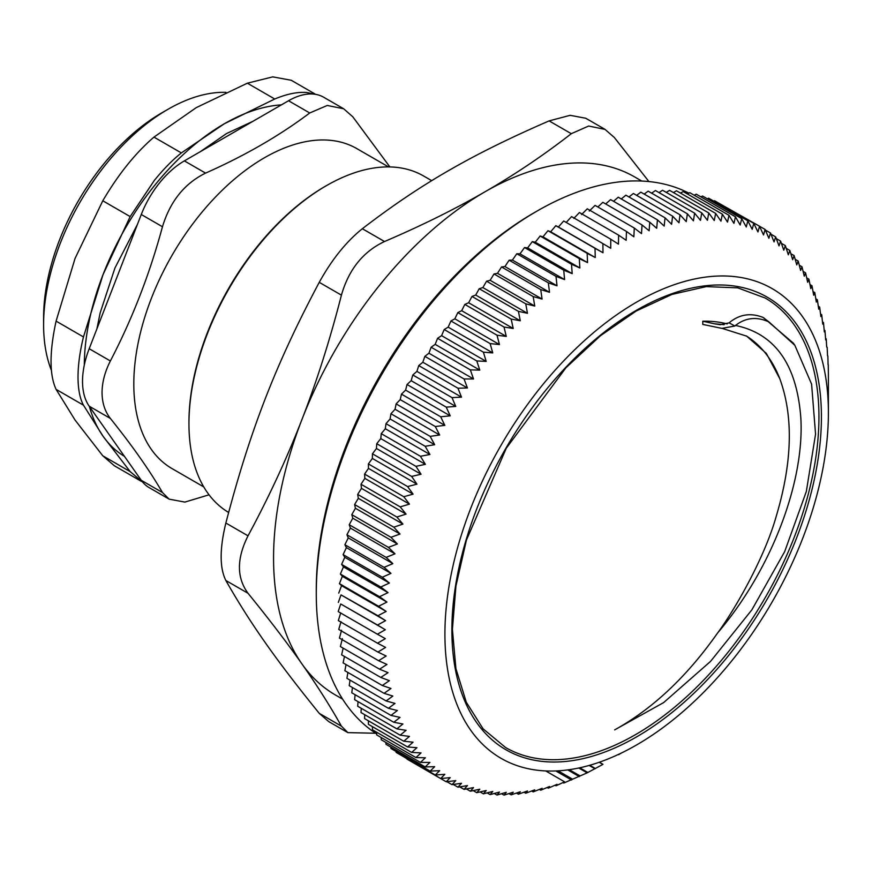 <?xml version="1.0" encoding="UTF-8"?>
<svg xmlns="http://www.w3.org/2000/svg" width="872" height="872" viewBox="0 0 872 872"><rect width="100%" height="100%" fill="white"/><g stroke="black" fill="none" stroke-linecap="round" stroke-linejoin="round"><path stroke-width="1.31" d="M141.275 480.298A70.381 40.635 120 0 0 149.177 487.633L169.124 499.144L162.465 492.527L141.275 480.298L89.195 406.199L110.373 418.44C104.913 411.475 102.133 402.864 102.046 392.585C102.133 382.241 104.913 371.701 110.373 360.964L89.195 348.735A70.381 40.635 120 0 0 89.195 406.199M89.195 348.735L141.275 214.501L162.465 226.742C170.193 201.301 184.559 183.425 205.563 173.114L184.374 160.884A70.381 40.635 120 0 0 141.275 214.501M184.374 160.884L288.534 100.749L309.724 112.979L327.273 105.458L343.666 108.771L352.822 116.826L389.871 166.923M343.666 108.771L323.73 97.261A70.381 40.635 120 0 0 288.534 100.749M773.922 581.842A259.54 149.842 -60 0 1 505.64 747.555L483.099 728.839L466.291 702.211L455.914 668.628L452.405 629.377L455.947 585.984L466.411 540.139L506.283 448.23L565.95 367.744L600.416 335.753L636.222 310.999L671.974 294.409L706.244 286.605L737.701 287.847L765.18 298.017A259.54 149.842 -60 0 1 773.922 581.842M734.867 326.019L735.499 325.452C775.077 333.714 796.866 364.572 800.834 418.026C804.584 481.998 771.622 569.525 717.569 633.018C686.962 676.574 652.659 708.86 614.651 729.875L663.636 702.592L710.517 661.423L751.904 609.79L784.691 551.595L806.338 491.481L815.56 434.147L811.592 384.105L794.85 345.312L768.995 321.953L762.891 317.353C750.661 312.634 739.565 314.323 729.602 322.433L729.134 322.858L734.867 326.019L721.885 328.384L702.778 324.417L702.778 321.223A220.834 127.497 -60 0 1 727.248 323.937M717.591 633.039C734.497 610.106 764.57 558.244 776.396 515.734C792.376 461.997 793.52 416.358 779.83 378.808A217.313 125.47 120 0 0 746.225 335.884M794.861 345.312L793.258 343.056L763.654 317.779M724.12 324.667L714.506 323.806L720.207 324.722L729.134 322.858M702.778 321.223L714.506 323.806M510.861 763.229A271.17 156.557 120 0 0 716.174 679.07A271.17 156.557 120 0 0 828.4 412.805A271.17 156.557 120 0 0 557.143 367.94A271.17 156.557 120 0 0 510.861 763.229M444.829 425.373L400.226 399.627L401.48 394.144L440.665 416.772L444.829 425.373L435.292 426.517L439.652 434.997L430.136 436.36L434.681 444.709L425.176 446.279L429.918 454.497L420.435 456.274L425.373 464.34L415.922 466.335L421.056 474.237L411.639 476.428L416.958 484.178L407.584 486.554L413.088 494.141L403.769 496.713L409.459 504.125L400.194 506.872L406.069 514.109L396.869 517.031L402.918 524.083L393.795 527.178L400.03 534.035L390.972 537.294L397.381 543.954L388.411 547.365L394.994 553.818L386.111 557.382L392.858 563.639L384.072 567.345L390.983 573.384L382.296 577.22L389.381 583.041L380.792 587.009L388.04 592.611L379.56 596.699L386.961 602.072L378.601 606.269L386.154 611.425L377.914 615.719L385.609 620.646L377.511 625.039L385.348 629.726L377.369 634.206L385.348 638.653L377.511 643.209L385.609 647.416L377.914 652.049L386.154 656.017L378.601 660.714L386.961 664.431L379.56 669.184L388.04 672.65L380.792 677.446L389.381 680.672L382.296 685.501L390.983 688.477L384.072 693.338L392.858 696.052L386.111 700.935L394.994 703.41L388.411 708.304L397.381 710.527L390.972 715.411L400.03 717.384L393.795 722.278L402.918 723.989L396.869 728.861L406.069 730.333L400.194 735.183L409.459 736.404L403.769 741.222L413.088 742.192L407.584 746.966L416.958 747.696L411.639 752.416L421.056 752.896L415.922 757.561L425.373 757.801L420.435 762.401L429.918 762.401L425.176 766.924L434.681 766.695L430.136 771.131L439.652 770.663L435.292 775.001L444.829 774.314L440.665 778.554L450.203 777.628L446.224 781.77L455.762 780.625L451.99 784.647L461.506 783.285L457.931 787.176L467.436 785.596L464.046 789.367L473.529 787.58L470.335 791.209L479.785 789.215L476.777 792.692L486.195 790.512L483.382 793.836L492.756 791.449L490.129 794.621L499.449 792.048L497.007 795.057L506.272 792.299L504.027 795.133L513.227 792.201L511.156 794.85L520.29 791.754L518.404 794.218L527.462 790.959L525.751 793.237L534.732 789.825L533.195 791.896L542.079 788.332L540.727 790.206L549.513 786.5L548.325 788.168L557.023 784.331L555.998 785.792L564.587 781.824L563.726 783.056L587.15 772.854L602.89 764.406L599.184 762.27M430.136 436.36L390.95 413.742L395.06 409.251L396.117 403.9L400.226 399.627M396.117 403.9L435.292 426.517M450.203 415.846L405.6 390.1L407.05 384.508L446.224 407.126L450.203 415.846L440.665 416.772M401.48 394.144L405.6 390.1M455.762 406.439L411.159 380.683L412.805 374.982L451.99 397.61L455.762 406.439L446.224 407.126M407.05 384.508L411.159 380.683M461.506 397.142L416.914 371.396L418.745 365.597L457.931 388.214L461.506 397.142L451.99 397.61M412.805 374.982L416.914 371.396M467.436 387.986L422.833 362.24L424.86 356.343L464.046 378.96L467.436 387.986L457.931 388.214M418.745 365.597L422.833 362.24M473.529 378.971L428.926 353.215L431.15 347.241L470.335 369.859L473.529 378.971L464.046 378.96M424.86 356.343L428.926 353.215M479.785 370.11L435.183 344.364L437.591 338.303L476.777 360.932L479.785 370.11L470.335 369.859M431.15 347.241L435.183 344.364M486.195 361.411L441.592 335.666L444.197 329.54L483.382 352.168L486.195 361.411L476.777 360.932M437.591 338.303L441.592 335.666M492.756 352.898L448.154 327.142L450.944 320.961L490.129 343.59L492.756 352.898L483.382 352.168M444.197 329.54L448.154 327.142M499.449 344.56L454.846 318.814L457.833 312.59L497.007 335.208L499.449 344.56L490.129 343.59M450.944 320.961L454.846 318.814M506.272 336.428L461.68 310.683L464.841 304.404L504.027 327.033L506.272 336.428L497.007 335.208M457.833 312.59L461.68 310.683M513.227 328.504L468.624 302.758L471.981 296.447L511.156 319.076L513.227 328.504L504.027 327.033M464.841 304.404L468.624 302.758M520.29 320.787L475.698 295.041L479.219 288.719L518.404 311.337L520.29 320.787L511.156 319.076M471.981 296.447L475.698 295.041M527.462 313.31L482.859 287.564L486.576 281.209L525.751 303.838L527.462 313.31L518.404 311.337M479.219 288.719L482.859 287.564M534.732 306.061L490.129 280.304L494.01 273.961L533.195 296.578L534.732 306.061L525.751 303.838M486.576 281.209L490.129 280.304M542.079 299.052L497.487 273.307L501.542 266.952L540.727 289.58L542.079 299.052L533.195 296.578M494.01 273.961L497.487 273.307M549.513 292.294L504.921 266.549L509.15 260.216L548.325 282.833L549.513 292.294L540.727 289.58M501.542 266.952L504.921 266.549M557.023 285.809L512.42 260.063L516.813 253.741L555.998 276.359L557.023 285.809L548.325 282.833M509.15 260.216L512.42 260.063M564.587 279.585L519.985 253.839L524.541 247.539L563.726 270.167L564.587 279.585L555.998 276.359M516.813 253.741L519.985 253.839M572.196 273.634L527.604 247.888L532.312 241.631L571.498 264.26L572.196 273.634L563.726 270.167M524.541 247.539L527.604 247.888M579.858 267.976L535.255 242.22L540.128 236.018L579.313 258.635L579.858 267.976L571.498 264.26M532.312 241.631L535.255 242.22M587.543 262.603L542.951 236.846L547.976 230.699L587.15 253.316L587.543 262.603L579.313 258.635M540.128 236.018L542.951 236.846M595.26 257.523L550.657 231.778L555.835 225.685L595.009 248.302L595.26 257.523L587.15 253.316M547.976 230.699L550.657 231.778M602.988 252.749L558.396 227.003L563.704 220.976L602.89 243.604L602.988 252.749L595.009 248.302M555.835 225.685L558.396 227.003M566.124 222.534L571.574 216.594L610.76 239.211L610.727 248.28L602.89 243.604M573.852 218.382L579.433 212.528L618.619 235.157L618.455 244.138L610.76 239.211M581.569 214.556L587.27 208.8L626.456 231.418L626.161 240.301L618.619 235.157M589.254 211.046L595.086 205.389L634.271 228.017L633.857 236.792L626.456 231.418M597.854 206.991L602.857 202.326L642.043 224.943L641.509 233.62L634.271 228.017M605.702 203.972L610.585 199.601L649.771 222.218L649.128 230.775L642.043 224.943M613.517 201.29L618.259 197.214L657.444 219.842L656.692 228.257L649.771 222.218M621.278 198.958L625.867 195.175L665.042 217.804L664.192 226.088L657.444 219.842M628.974 196.974L633.388 193.486L672.574 216.114L671.625 224.257L665.042 217.804M636.604 195.35L640.833 192.156L680.018 214.774L678.983 222.774L672.574 216.114M644.157 194.075L648.179 191.164L687.365 213.793L686.253 221.63L680.018 214.774M651.624 193.159L655.428 190.532L694.613 213.16L693.414 220.834L687.365 213.793M658.992 192.592L662.557 190.26L701.742 212.877L700.489 220.387L694.613 213.16M666.263 192.396L669.576 190.336L708.762 212.953L707.432 220.289L701.742 212.877M673.424 192.559L676.465 190.772L715.639 213.389L714.266 220.54L708.762 212.953M680.476 193.083L683.212 191.557L722.387 214.174L720.959 221.139L715.639 213.389M687.387 193.965L689.807 192.69L728.992 215.319L727.521 222.088L722.387 214.174M694.177 195.219L696.259 194.184L735.445 216.801L733.93 223.374L728.992 215.319M700.826 196.821L702.549 196.026L741.723 218.643L740.186 225.009L735.445 216.801M707.334 198.783L708.663 198.206L747.838 220.834L746.279 226.993L741.723 218.643M713.688 201.116L714.604 200.745L753.779 223.363L752.198 229.314L747.838 220.834M719.88 203.797L759.545 226.24L757.953 231.974L753.779 223.363M763.512 234.96L759.545 226.24L765.104 229.456L763.512 234.96M765.365 230.055L770.477 232.998L768.886 238.285L765.104 229.456M770.946 234.176L775.644 236.879L774.053 241.925L770.477 232.998M776.287 238.601L780.593 241.086L779.023 245.904L775.644 236.879M781.388 243.332L785.334 245.61L783.786 250.188L780.593 241.086M786.239 248.367L789.847 250.449L788.332 254.788L785.334 245.61M790.839 253.698L794.13 255.594L792.659 259.692L789.847 250.449M795.188 259.311L798.185 261.044L796.757 264.903L794.13 255.594M799.286 265.219L802 266.788L800.627 270.407L798.185 261.044M803.112 271.41L805.575 272.827L804.257 276.195L802 266.788M806.687 277.863L808.9 279.149L807.646 282.255L805.575 272.827M810.001 284.588L811.974 285.733L810.786 288.599L808.9 279.149M813.042 291.575L814.797 292.589L813.685 295.205L811.974 285.733M815.811 298.813L817.358 299.706L816.334 302.072L814.797 292.589M818.307 306.29L819.669 307.075L818.721 309.178L817.358 299.706M820.541 314.007L821.697 314.672L820.846 316.536L819.669 307.075M822.492 321.942L823.473 322.509L822.721 324.122L821.697 314.672M824.171 330.096L824.977 330.564L824.334 331.927L823.473 322.509M825.566 338.467L826.209 338.827L825.675 339.949L824.977 330.564M826.689 347.023L826.209 338.827M827.528 355.765L827.168 347.296M828.084 364.692L827.855 355.961M828.367 373.783L828.258 364.801M618.619 754.694L621.049 753.179M602.988 764.308L599.358 762.215M589.178 765.431L595.009 768.799M595.26 768.461L589.734 765.267M578.746 768.003L587.15 772.854M587.543 772.287L579.749 767.785M567.727 769.9L579.313 776.592M579.858 775.797L569.274 769.693M555.824 770.946L571.498 779.993M572.196 778.979L558.091 770.826M562.92 782.598L563.726 783.056M564.587 781.824L545.709 770.924M555.017 785.225L555.998 785.792M547.169 787.503L548.325 788.168M539.376 789.433L540.727 790.206M531.648 791.002L533.195 791.896M523.996 792.223L525.751 793.237M516.42 793.073L518.404 794.218M508.943 793.575L511.156 794.85M501.564 793.705L504.027 795.133M494.293 793.476L497.007 795.057M487.132 792.888L490.129 794.621M480.091 791.929L483.382 793.836M473.169 790.61L476.777 792.692M466.389 788.931L470.335 791.209M459.74 786.882L464.046 789.367M453.233 784.462L457.931 787.176M446.878 781.694L451.99 784.647M407.05 759.141L446.224 781.77M401.393 755.435L440.665 778.554M395.975 751.402L396.117 752.383L435.292 775.001M390.787 747.064L390.95 748.503L430.136 771.131M385.827 742.421L385.991 744.307L425.176 766.924M381.108 737.461L381.26 739.783L420.435 762.401M376.639 732.208L376.737 734.943L415.922 757.561M372.409 726.659L372.453 729.788L411.639 752.416M368.442 720.817L368.398 724.338L407.584 746.966M364.714 714.702L364.583 718.593L403.769 741.222M361.248 708.304L361.008 712.555L400.194 735.183M358.054 701.633L357.683 706.244L396.869 728.861M355.111 694.712L354.61 699.649L393.795 722.278M352.441 687.539L351.787 692.793L390.972 715.411M350.032 680.116L349.225 685.675L388.411 708.304M347.895 672.454L346.925 678.318L386.111 700.935M346.042 664.562L344.887 670.71L384.072 693.338M344.462 656.463L343.11 662.884L382.296 685.501M343.154 648.158L341.617 654.828L380.792 677.446M342.369 638.675L340.385 646.555L379.56 669.184M341.552 630.271L339.426 638.086L378.601 660.714M341.017 621.671L338.739 629.431L377.914 652.049M340.745 612.896L338.325 620.592L377.511 643.209M385.348 629.726L340.745 603.969L338.183 611.577L377.369 634.206M340.745 603.969L377.511 625.039M385.609 620.646L341.017 594.889L377.914 615.719M338.325 602.41L341.017 594.889M386.154 611.425L341.552 585.679L339.426 583.651L378.601 606.269M338.739 593.102L341.552 585.679M386.961 602.072L342.369 576.327L340.385 574.07L379.56 596.699M339.426 583.651L342.369 576.327M388.04 592.611L343.437 566.865L341.617 564.391L380.792 587.009M340.385 574.07L343.437 566.865M389.381 583.041L344.778 557.295L343.11 554.592L382.296 577.22M341.617 564.391L344.778 557.295M390.983 573.384L346.391 547.627L344.887 544.717L384.072 567.345M343.11 554.592L346.391 547.627M392.858 563.639L348.266 537.882L346.925 534.765L386.111 557.382M344.887 544.717L348.266 537.882M394.994 553.818L350.391 528.072L349.225 524.737L388.411 547.365M346.925 534.765L350.391 528.072M397.381 543.954L352.779 518.197L351.787 514.665L390.972 537.294M349.225 524.737L352.779 518.197M400.03 534.035L355.427 508.278L354.61 504.55L393.795 527.178M351.787 514.665L355.427 508.278M402.918 524.083L358.327 498.326L357.683 494.413L396.869 517.031M354.61 504.55L358.327 498.326M406.069 514.109L361.466 488.364L361.008 484.254L400.194 506.872M357.683 494.413L361.466 488.364M409.459 504.125L364.856 478.379L364.583 474.096L403.769 496.713M361.008 484.254L364.856 478.379M413.088 494.141L368.485 468.395L368.398 463.937L407.584 486.554M364.583 474.096L368.485 468.395M416.958 484.178L372.355 458.432L372.453 453.811L411.639 476.428M368.398 463.937L372.355 458.432M421.056 474.237L376.453 448.491L376.737 443.706L415.922 466.335M372.453 453.811L376.453 448.491M425.373 464.34L380.781 438.594L381.26 433.657L420.435 456.274M376.737 443.706L380.781 438.594M429.918 454.497L385.326 428.741L385.991 423.661L425.176 446.279M381.26 433.657L385.326 428.741M434.681 444.709L390.089 418.963L390.95 413.742M385.991 423.661L390.089 418.963M439.652 434.997L395.06 409.251M376.704 733.93A312.329 180.319 -60 0 1 316.274 593.538A312.329 180.319 -60 0 1 537.119 211.024A312.329 180.319 -60 0 1 682.013 189.922A312.329 180.319 -60 0 1 688.913 193.17M537.119 211.024L534.002 212.823A307.925 177.779 120 0 0 316.274 589.952L316.274 593.538M735.499 325.452C745.604 317.582 756.765 316.416 768.995 321.953M779.841 378.797L766.346 353.422L746.672 336.145L722.245 328.417M228.628 512.442A194.434 112.259 -60 0 1 188.952 423.781A194.434 112.259 -60 0 1 326.433 185.649A194.434 112.259 -60 0 1 423.65 176.013L431.727 180.678M325.191 186.357L326.433 185.649A194.434 112.259 -60 0 1 326.433 185.638L325.191 186.357A192.679 111.245 120 0 0 188.952 422.342L188.952 423.781M641.77 181.049L634.642 176.929A299.129 172.7 120 0 0 485.072 191.753A299.129 172.7 120 0 0 301.897 419.628A299.129 172.7 120 0 0 301.897 663.865A299.129 172.7 120 0 0 335.513 695.038L342.642 699.159M375.658 733.243L347.895 732.633L341.421 726.158L319.25 713.351L328.613 721.504M319.25 713.351C275.683 659.515 250.177 623.229 225.859 580.501L248.03 593.298C236.585 577.776 236.585 558.614 248.03 535.833L225.859 523.026C219.581 548.804 219.581 567.955 225.859 580.501M225.859 523.026C250.177 429.994 275.683 364.267 319.25 282.343L341.421 295.139C348.767 269.47 363.134 251.594 384.519 241.522L362.349 228.726C346.13 241.773 331.763 259.649 319.25 282.343M362.349 228.726C420.609 183.981 471.621 154.529 549.12 120.892L571.291 133.689L588.665 126.026L605.026 129.394L614.389 137.547L648.921 181.561M605.037 129.372L585.755 118.243L570.125 115.322L549.12 120.892M571.291 133.689C543.812 155.085 515.069 174.444 485.072 191.753C455.097 209.062 421.579 225.663 384.519 241.522M341.421 295.139C330.074 339.491 316.896 380.988 301.897 419.628C286.91 458.269 268.958 497.007 248.03 535.833M248.03 593.298C268.958 619.022 286.91 642.544 301.897 663.865C316.896 685.207 330.074 705.96 341.421 726.158M281.383 104.88A197.955 114.287 120 0 0 224.278 123.791A197.955 114.287 120 0 0 103.049 274.593A197.955 114.287 120 0 0 84.301 365.063M89.391 406.483A197.955 114.287 120 0 0 103.049 436.218A197.955 114.287 120 0 0 124.434 456.339M314.683 94.22L306.737 92.497C297.603 91.767 286.932 93.936 274.735 99.005L224.278 123.791L181.354 152.916C172.405 160.056 163.369 169.266 154.257 180.537L130.168 216.594L103.049 274.593L83.472 336.941C79.886 351.503 78.066 364.878 78.011 377.042C78.066 389.13 79.886 398.515 83.472 405.186L103.049 436.218L130.168 471.61L142.605 482.042M181.354 152.916L153.963 137.111L196.276 107.627L247.354 83.189L274.735 99.005M315.686 94.383L291.27 80.279L272.762 76.867L247.354 83.189M130.168 471.61L102.787 455.794L114.308 465.735L141.395 481.377M102.787 455.794L75.057 420.053L56.091 389.37L83.472 405.186M83.472 336.941L56.091 321.125C49.366 352.125 49.366 374.873 56.091 389.37M56.091 321.125L75.057 258.428L102.787 200.778L130.168 216.594M153.963 137.111C135.433 153.036 118.374 174.269 102.787 200.778M51.372 370.273A175.959 101.588 -60 0 1 43.6 324.776A175.959 101.588 -60 0 1 168.024 109.273A175.959 101.588 -60 0 1 225.957 92.345M168.024 109.273L161.8 112.859A167.162 96.509 120 0 0 43.6 317.593L43.6 324.776M388.531 166.912L356.822 148.611A184.755 106.667 120 0 0 214.458 198.108A184.755 106.667 120 0 0 133.808 384.04A184.755 106.667 120 0 0 172.067 468.613L203.775 486.914M110.373 418.44C132.304 445.766 149.668 470.466 162.465 492.527M209.04 494.806L184.875 502.098L169.124 499.144M309.724 112.979C279.574 135.661 244.847 155.707 205.563 173.114M162.465 226.742C149.668 274.124 132.304 318.858 110.373 360.964M776.102 582.965A261.295 150.867 120 0 0 671.909 293.722A261.295 150.867 120 0 0 461.953 693.829A261.295 150.867 120 0 0 776.102 582.965M828.4 412.805L828.4 373.805M347.884 732.654L328.602 721.526M200.288 151.695L226.556 133.547L252.978 121.284M96.912 328.831L100.149 312.928L114.951 267.987L137.416 224.442"/></g></svg>
